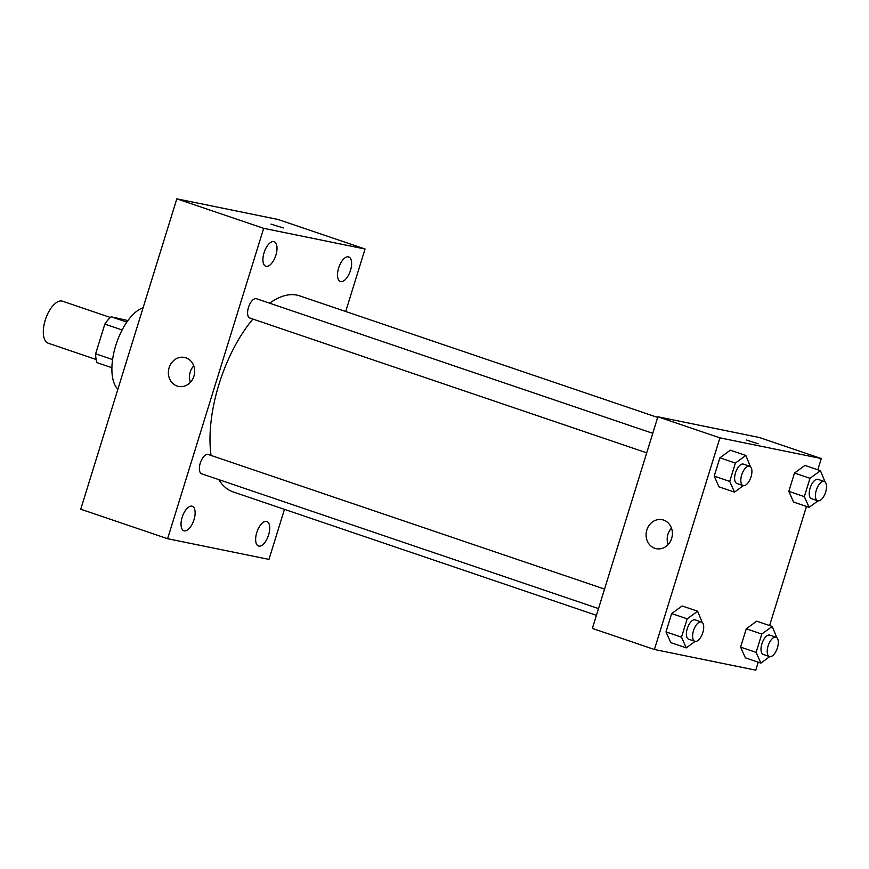 <?xml version="1.0" encoding="UTF-8"?>
<svg xmlns="http://www.w3.org/2000/svg" width="869" height="869" viewBox="0 0 869 869"><rect width="100%" height="100%" fill="white"/><g stroke="black" fill="none" stroke-linecap="round" stroke-linejoin="round"><path stroke-width="1.3" d="M110.406 317.478L62.514 301.206A22.181 10.287 108.8 0 0 45.644 318.912A22.181 10.287 108.8 0 0 48.24 343.222L96.144 359.484M112.59 359.549L95.644 353.792L104.834 324.094A28.634 13.274 108.8 0 1 111.199 316.805L127.928 320.552M95.644 353.792A28.634 13.274 108.8 0 0 97.013 362.655L111.905 367.717M122.116 329.959L104.834 324.094M126.831 322.106L111.199 316.805M117.891 389.193A44.362 20.563 -71.2 0 1 115.762 345.471A44.362 20.563 -71.2 0 1 143.092 307.767M284.456 509.353L268.966 559.397L167.598 538.715L80.741 509.212L176.82 198.827L278.189 219.509L365.056 249.012L345.71 311.493M264.046 252.77A12.959 6.007 108.8 0 0 265.795 266.251A12.959 6.007 108.8 0 0 275.647 255.91A12.959 6.007 108.8 0 0 274.126 241.712A12.959 6.007 108.8 0 0 264.046 252.77M182.153 517.316A12.959 6.007 108.8 0 0 183.913 530.785A12.959 6.007 108.8 0 0 193.765 520.455A12.959 6.007 108.8 0 0 192.245 506.258A12.959 6.007 108.8 0 0 182.153 517.316M256.768 532.534A12.959 6.007 108.8 0 0 258.517 546.014A12.959 6.007 108.8 0 0 268.369 535.673A12.959 6.007 108.8 0 0 266.848 521.476A12.959 6.007 108.8 0 0 256.768 532.534M338.649 268A12.959 6.007 108.8 0 0 340.409 281.469A12.959 6.007 108.8 0 0 350.261 271.139A12.959 6.007 108.8 0 0 348.741 256.942A12.959 6.007 108.8 0 0 338.649 268M167.598 538.715L263.676 228.33L176.82 198.827M193.928 376.147A14.784 13.078 101.5 0 1 178.558 386.423A14.784 13.078 101.5 0 1 168.695 369.314A14.784 13.078 101.5 0 1 184.467 357.441A14.784 13.078 101.5 0 1 193.928 376.147M190.398 382.306A14.784 13.078 101.5 0 1 193.744 365.86M263.676 228.33L365.056 249.012M270.954 224.115L283.316 227.939M652.76 433.327L256.409 298.708A10.2 4.725 108.8 0 0 248.469 307.42A10.2 4.725 108.8 0 0 249.848 318.032A10.2 4.725 108.8 0 0 250.109 318.108M604.542 589.084L208.191 454.465A10.2 4.725 108.8 0 0 207.93 454.4A10.2 4.725 108.8 0 0 200.25 463.177A10.2 4.725 108.8 0 0 201.63 473.79L598.502 608.593M657.67 417.457L299.62 295.84A103.52 47.98 108.8 0 0 269.586 303.183M252.89 319.064A103.52 47.98 108.8 0 0 211.048 455.432M218.836 479.634A103.52 47.98 108.8 0 0 233.033 491.887L596.416 615.317M758.246 662.211L755.78 670.173L654.411 649.491L592.365 628.417L657.876 416.783L759.245 437.476L821.292 458.55L817.805 469.792M806.465 506.453L769.597 625.561M743.353 485.641A10.2 4.725 108.8 0 0 750.935 477.135A10.2 4.725 108.8 0 0 749.654 466.24A10.2 4.725 108.8 0 0 741.887 474.376A10.2 4.725 108.8 0 0 743.082 485.565A10.2 4.725 108.8 0 0 743.353 485.641L734.49 492.126L718.978 486.857L714.209 476.136L719.89 457.811L730.329 450.196L745.841 455.465L750.436 466.707M769.749 656.627A10.2 4.725 108.8 0 0 777.331 648.122A10.2 4.725 108.8 0 0 776.039 637.227A10.2 4.725 108.8 0 0 768.283 645.363A10.2 4.725 108.8 0 0 769.478 656.551A10.2 4.725 108.8 0 0 769.749 656.627L760.886 663.112L745.374 657.844L740.605 647.123L746.275 628.798L756.725 621.183L772.226 626.451L776.832 637.694M654.411 649.491L719.923 437.857L821.292 458.55M817.99 500.87L809.104 507.344L793.593 502.076L788.824 491.365L794.494 473.04L804.933 465.426L820.445 470.694L825.05 481.926M695.135 641.398A10.2 4.725 108.8 0 0 702.728 632.904A10.2 4.725 108.8 0 0 701.435 621.998A10.2 4.725 108.8 0 0 693.668 630.144A10.2 4.725 108.8 0 0 694.874 641.322A10.2 4.725 108.8 0 0 695.135 641.398L686.271 647.883L670.759 642.615L666.002 631.893L671.672 613.568L682.111 605.954L697.622 611.222L702.228 622.465M719.923 437.857L657.876 416.783M654.878 548.306A14.784 13.078 101.5 0 1 646.612 530.774A14.784 13.078 101.5 0 1 662.2 519.705A14.784 13.078 101.5 0 1 672.063 536.814A14.784 13.078 101.5 0 1 656.291 548.687A14.784 13.078 101.5 0 1 654.878 548.306M746.558 440.04L758.17 443.798L746.558 440.04M668.12 544.57A14.784 13.078 101.5 0 1 671.476 528.124M686.271 647.883L681.502 637.162L687.183 618.837L697.622 611.222M701.435 621.998L695.233 619.89A10.2 4.725 108.8 0 0 687.466 628.037A10.2 4.725 108.8 0 0 688.661 639.215A10.2 4.725 108.8 0 0 688.932 639.291M670.759 642.615L666.002 631.893L671.672 613.568L682.111 605.954M681.502 637.162L666.002 631.893M687.183 618.837L671.672 613.568M734.49 492.126L729.721 481.404L735.391 463.079L745.841 455.465M749.654 466.24L743.44 464.133A10.2 4.725 108.8 0 0 735.685 472.269A10.2 4.725 108.8 0 0 736.879 483.457A10.2 4.725 108.8 0 0 737.151 483.533M718.978 486.857L714.209 476.136L719.89 457.811L730.329 450.196M729.721 481.404L714.209 476.136M735.391 463.079L719.89 457.811M760.886 663.112L756.117 652.391L761.787 634.066L772.226 626.451M776.039 637.227L769.836 635.12A10.2 4.725 108.8 0 0 762.08 643.256A10.2 4.725 108.8 0 0 763.275 654.444A10.2 4.725 108.8 0 0 763.547 654.52M745.374 657.844L740.605 647.123L746.275 628.798L756.725 621.183M756.117 652.391L740.605 647.123M761.787 634.066L746.275 628.798M809.104 507.344L804.336 496.633L810.006 478.308L820.445 470.694M824.257 481.469A10.2 4.725 108.8 0 0 816.502 489.605A10.2 4.725 108.8 0 0 817.696 500.794A10.2 4.725 108.8 0 0 817.968 500.859A10.2 4.725 108.8 0 0 825.55 492.365A10.2 4.725 108.8 0 0 824.257 481.469L818.055 479.362A10.2 4.725 108.8 0 0 810.299 487.498A10.2 4.725 108.8 0 0 811.494 498.687A10.2 4.725 108.8 0 0 811.755 498.752M793.593 502.076L788.824 491.365L794.494 473.04L804.933 465.426M804.336 496.633L788.824 491.365M810.006 478.308L794.494 473.04M646.721 452.836L249.848 318.032M694.874 641.322L688.661 639.215M743.082 485.565L736.879 483.457M769.478 656.551L763.275 654.444M817.696 500.794L811.494 498.687"/></g></svg>
